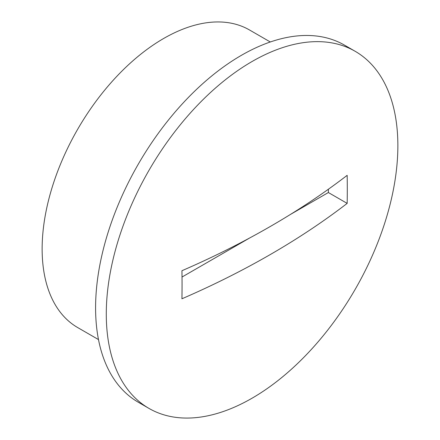 <?xml version="1.0" encoding="UTF-8"?>
<svg xmlns="http://www.w3.org/2000/svg" width="440" height="440" viewBox="0 0 440 440"><rect width="100%" height="100%" fill="white"/><g stroke="black" fill="none" stroke-linecap="round" stroke-linejoin="round"><path stroke-width="0.66" d="M355.163 51.293L344.471 45.122A206.179 119.037 120 0 0 185.592 100.359A206.179 119.037 120 0 0 95.59 307.852A206.179 119.037 120 0 0 138.292 402.237L148.984 408.414A206.179 119.037 120 0 0 307.868 353.172A206.179 119.037 120 0 0 397.865 145.684A206.179 119.037 120 0 0 355.163 51.293A206.179 119.037 120 0 0 196.284 106.535A206.179 119.037 120 0 0 106.282 314.028A206.179 119.037 120 0 0 148.984 408.414M270.303 41.982L249.535 29.992A171.815 99.198 120 0 0 117.134 76.021A171.815 99.198 120 0 0 42.136 248.93A171.815 99.198 120 0 0 77.721 327.586L98.489 339.581M182.061 284.829A818.631 472.643 -120 0 0 181.935 270.721A826.749 477.318 0 0 0 347.166 175.329A818.631 472.643 60 0 1 347.292 189.431A818.631 472.643 60 0 1 347.166 203.385A826.749 477.318 180 0 1 181.935 298.782A818.631 472.643 -120 0 0 182.061 284.829M347.166 203.385L328.372 192.538L328.372 189.25M182.023 277.03L249.563 238.04M290.548 214.374L328.372 192.538"/></g></svg>
